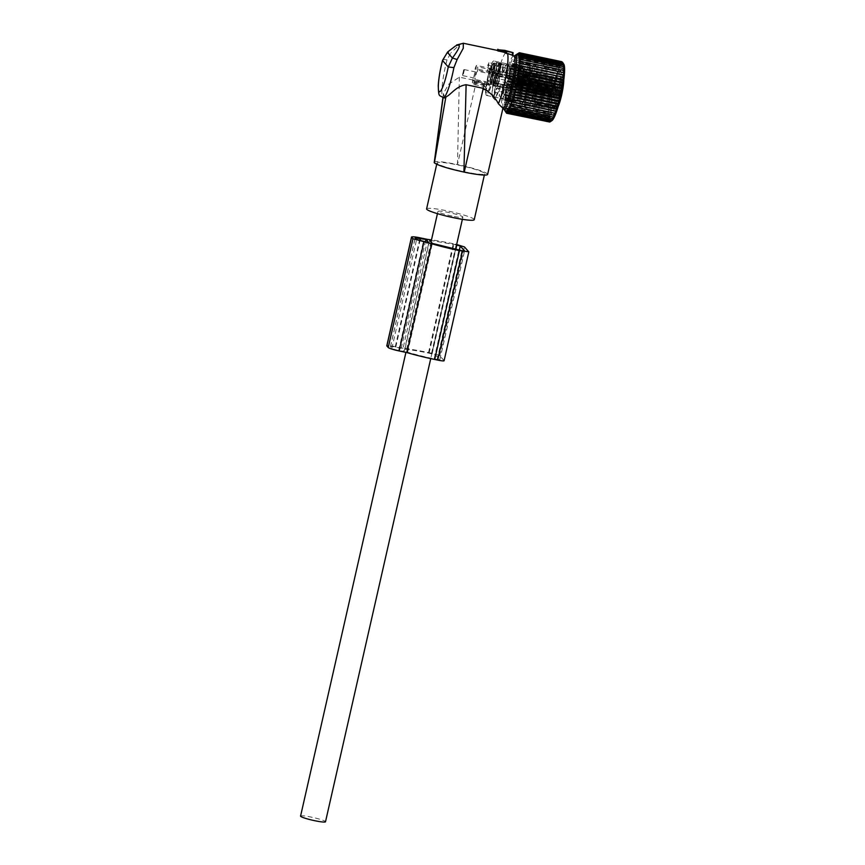 <?xml version="1.0" encoding="UTF-8"?>
<svg xmlns="http://www.w3.org/2000/svg" width="865" height="865" viewBox="0 0 865 865"><rect width="100%" height="100%" fill="white"/><g stroke="black" fill="none" stroke-linecap="round" stroke-linejoin="round"><path stroke-width="0.65" stroke-dasharray="4.33 3.24" d="M512.275 55.425L506.436 52.333A28.696 4.293 -78.1 0 0 504.598 54.117A28.696 4.293 -78.1 0 0 493.688 98.48L502.424 107.79A26.599 3.979 -78.1 0 0 502.987 108.049M513.907 56.03A26.599 3.979 -78.1 0 0 511.864 57.62A26.599 3.979 -78.1 0 0 503.668 84.835A26.599 3.979 -78.1 0 0 502.424 107.79L502.684 108.071M444.794 97.994L443.475 93.485L448.557 84.316L459.369 77.158L476.518 80.759C481.351 82.921 485.2 86.305 488.065 90.901L493.688 98.48M442.556 60.312A4.985 1.557 14.7 0 1 447.01 59.89L451.011 52.657L447.367 52.365M463.305 43.25L459.78 44.71L451.011 52.657M476.518 80.759L457.477 164.555A27.442 2.973 -167.2 0 1 470.625 167.691A27.442 2.973 -167.2 0 1 487.611 174.416M457.477 164.555L459.369 77.158M443.464 94.869L443.085 97.637M434.219 162.674C433.798 160.749 441.453 161.355 457.174 164.491M452.157 168.913A24.425 2.649 -167.2 0 1 437.03 162.923A24.425 2.649 -167.2 0 1 469.544 167.756A24.425 2.649 -167.2 0 1 484.67 173.746A24.425 2.649 -167.2 0 1 452.157 168.913M426.596 208.876A24.425 2.649 -167.2 0 1 459.11 213.709A24.425 2.649 -167.2 0 1 474.225 219.699M512.329 52.333L511.907 55.014L511.172 54.636L512.945 55.533M506.436 52.333L497.332 50.451M504.057 51.835L504.998 50.7M451.984 216.055A12.791 1.384 -167.2 0 1 437.939 211.449A12.791 1.384 -167.2 0 1 448.838 212.52A12.791 1.384 -167.2 0 1 462.883 217.115A12.791 1.384 -167.2 0 1 451.984 216.055M300.577 816.084A12.791 1.384 -167.2 0 1 311.465 817.155A12.791 1.384 -167.2 0 1 325.51 821.75M513.107 82.283L514.664 83.613L516.383 82.964L513.107 82.283L513.205 79.483L498.824 76.466A4.682 0.703 101.9 0 1 498.856 76.477A4.682 0.703 101.9 0 1 499.04 77.374A4.682 0.703 -78.1 0 1 498.251 82.434A4.682 0.703 -78.1 0 1 496.943 85.624L493.374 86.143A5.925 0.887 101.9 0 1 493.05 84.997A5.925 0.887 -78.1 0 1 494.12 78.283A5.925 0.887 -78.1 0 1 495.807 74.563A5.925 0.887 -78.1 0 1 496.034 75.698A5.925 0.887 101.9 0 1 495.039 82.11A5.925 0.887 101.9 0 1 493.374 86.143M514.837 80.099C512.577 79.256 512.74 79.45 515.335 80.65C512.74 79.45 512.577 79.256 514.837 80.099C517.648 80.326 517.811 80.51 515.335 80.65C517.811 80.51 517.648 80.326 514.837 80.099M516.297 88.825A4.682 0.703 101.9 0 1 517.108 83.645A4.682 0.703 101.9 0 1 518.438 80.575A4.682 0.703 101.9 0 1 518.654 81.483A4.682 0.703 101.9 0 1 517.843 86.673A4.682 0.703 101.9 0 1 516.513 89.733A4.682 0.703 101.9 0 1 516.297 88.825M496.943 85.624A4.682 0.703 -78.1 0 1 496.899 85.624A4.682 0.703 -78.1 0 1 496.683 84.716A4.682 0.703 101.9 0 1 497.494 79.526A4.682 0.703 101.9 0 1 498.824 76.466M518.438 80.575L517.011 80.283L516.383 82.964M515.983 86.803L517.054 82.683L515.983 86.803M493.364 84.013A4.682 0.703 101.9 0 1 494.175 78.834A4.682 0.703 101.9 0 1 495.504 75.763A4.682 0.703 101.9 0 1 495.721 76.671A4.682 0.703 101.9 0 1 494.899 81.851A4.682 0.703 101.9 0 1 493.58 84.921A4.682 0.703 101.9 0 1 493.364 84.013M492.704 76.044A4.682 0.703 101.9 0 1 491.882 81.224A4.682 0.703 101.9 0 1 490.563 84.283A4.682 0.703 101.9 0 1 490.347 83.386A4.682 0.703 101.9 0 1 491.158 78.196A4.682 0.703 101.9 0 1 492.488 75.136A4.682 0.703 101.9 0 1 492.704 76.044M492.52 76.607A3.957 0.595 101.9 0 1 491.871 80.834A3.957 0.595 101.9 0 1 490.758 83.581A3.957 0.595 101.9 0 1 490.52 82.813A3.957 0.595 101.9 0 1 491.255 78.272A3.957 0.595 101.9 0 1 492.38 75.861A3.957 0.595 101.9 0 1 492.52 76.607M520.514 89.041L521.682 82.532L520.514 89.041M521.238 89.192L522.406 82.683L521.238 89.192M520.525 89.711A4.682 0.703 101.9 0 1 521.336 84.532A4.682 0.703 101.9 0 1 522.665 81.472A4.682 0.703 101.9 0 1 522.882 82.37A4.682 0.703 101.9 0 1 522.06 87.56A4.682 0.703 101.9 0 1 520.741 90.62A4.682 0.703 101.9 0 1 520.525 89.711M517.497 89.084A4.682 0.703 101.9 0 1 518.319 83.905A4.682 0.703 101.9 0 1 519.638 80.834A4.682 0.703 101.9 0 1 519.865 81.742A4.682 0.703 101.9 0 1 519.043 86.922A4.682 0.703 101.9 0 1 517.724 89.992A4.682 0.703 101.9 0 1 517.497 89.084M517.346 89.571A5.298 0.789 101.9 0 1 518.265 83.7A5.298 0.789 101.9 0 1 519.768 80.218A5.298 0.789 101.9 0 1 520.016 81.256A5.298 0.789 101.9 0 1 519.097 87.127A5.298 0.789 101.9 0 1 517.594 90.598A5.298 0.789 101.9 0 1 517.346 89.571M518.816 80.996A5.298 0.789 101.9 0 1 517.886 86.868A5.298 0.789 101.9 0 1 516.383 90.349A5.298 0.789 101.9 0 1 516.135 89.322A5.298 0.789 101.9 0 1 517.065 83.44A5.298 0.789 101.9 0 1 518.567 79.969A5.298 0.789 101.9 0 1 518.816 80.996M521.422 84.219L551.308 91.701A4.682 0.714 104.1 0 1 552.681 88.987A4.682 0.714 104.1 0 1 552.421 92.944L522.363 85.278C522.73 82.207 522.471 81.916 521.584 84.392L522.665 81.472L522.525 85.462M551.308 91.701L551.351 91.755A4.336 0.67 104.1 0 1 552.562 89.311A4.336 0.67 104.1 0 1 552.378 92.901L552.421 92.944M551.351 91.755L521.638 84.413L522.547 82.726L522.428 85.289L552.378 92.901M521.638 84.413L522.406 82.694L549.145 89.387L549.026 91.96M551.286 91.798L520.871 86.63L551.286 91.798A4.682 0.681 -80.4 0 0 551.286 95.82A4.682 0.681 -80.4 0 0 552.4 93.042L521.822 87.7L521 89.398L520.276 89.246M551.329 91.852A4.336 0.627 -80.4 0 0 551.319 95.474A4.336 0.627 -80.4 0 0 552.357 92.998L552.4 93.042M548.161 91.42L548.205 94.025L548.94 92.306L552.357 92.998M548.94 92.306L521.822 87.7C520.925 90.165 520.665 89.874 521.033 86.814M520.871 86.63L520.741 90.62L521.984 87.873M514.178 70.195L515.724 71.525L517.443 70.887L514.178 70.195L514.275 67.394L499.884 64.378A4.682 0.703 101.9 0 1 499.916 64.388A4.682 0.703 101.9 0 1 500.1 65.286A4.682 0.703 -78.1 0 1 499.321 70.346A4.682 0.703 -78.1 0 1 498.002 73.536L494.434 74.055A5.925 0.887 101.9 0 1 494.11 72.909A5.925 0.887 -78.1 0 1 495.18 66.194A5.925 0.887 -78.1 0 1 496.867 62.475A5.925 0.887 -78.1 0 1 497.094 63.61A5.925 0.887 101.9 0 1 496.099 70.022A5.925 0.887 101.9 0 1 494.434 74.055M515.897 68.011C513.637 67.178 513.81 67.362 516.394 68.573C513.81 67.362 513.637 67.178 515.897 68.011C518.708 68.238 518.87 68.422 516.394 68.573C518.87 68.422 518.708 68.238 515.897 68.011M517.357 76.747A4.682 0.703 101.9 0 1 518.167 71.557A4.682 0.703 101.9 0 1 519.497 68.497A4.682 0.703 101.9 0 1 519.714 69.405A4.682 0.703 101.9 0 1 518.903 74.585A4.682 0.703 101.9 0 1 517.573 77.645A4.682 0.703 101.9 0 1 517.357 76.747M498.002 73.536A4.682 0.703 -78.1 0 1 497.959 73.536A4.682 0.703 -78.1 0 1 497.743 72.628A4.682 0.703 101.9 0 1 498.554 67.438A4.682 0.703 101.9 0 1 499.884 64.378M519.497 68.497L518.081 68.194L517.443 70.887M517.043 74.714L518.113 70.595L517.043 74.714M494.423 71.925A4.682 0.703 101.9 0 1 495.234 66.746A4.682 0.703 101.9 0 1 496.564 63.675A4.682 0.703 101.9 0 1 496.78 64.583A4.682 0.703 101.9 0 1 495.969 69.773A4.682 0.703 101.9 0 1 494.639 72.833A4.682 0.703 101.9 0 1 494.423 71.925M493.764 63.956A4.682 0.703 101.9 0 1 492.953 69.135A4.682 0.703 101.9 0 1 491.623 72.206A4.682 0.703 101.9 0 1 491.407 71.298A4.682 0.703 101.9 0 1 492.217 66.108A4.682 0.703 101.9 0 1 493.547 63.048A4.682 0.703 101.9 0 1 493.764 63.956M493.58 64.518A3.957 0.595 101.9 0 1 492.931 68.746A3.957 0.595 101.9 0 1 491.828 71.492A3.957 0.595 101.9 0 1 491.59 70.735A3.957 0.595 101.9 0 1 492.315 66.183A3.957 0.595 101.9 0 1 493.45 63.772A3.957 0.595 101.9 0 1 493.58 64.518M521.573 76.953L522.741 70.454L521.573 76.953M522.298 77.104L523.466 70.606L522.298 77.104M521.584 77.634A4.682 0.703 101.9 0 1 522.395 72.444A4.682 0.703 101.9 0 1 523.725 69.384A4.682 0.703 101.9 0 1 523.941 70.292A4.682 0.703 101.9 0 1 523.13 75.471A4.682 0.703 101.9 0 1 521.8 78.531A4.682 0.703 101.9 0 1 521.584 77.634M518.567 76.996A4.682 0.703 101.9 0 1 519.378 71.817A4.682 0.703 101.9 0 1 520.708 68.746A4.682 0.703 101.9 0 1 520.925 69.654A4.682 0.703 101.9 0 1 520.114 74.833A4.682 0.703 101.9 0 1 518.784 77.904A4.682 0.703 101.9 0 1 518.567 76.996M518.405 77.482A5.298 0.789 101.9 0 1 519.335 71.611A5.298 0.789 101.9 0 1 520.838 68.14A5.298 0.789 101.9 0 1 521.076 69.168A5.298 0.789 101.9 0 1 520.157 75.039A5.298 0.789 101.9 0 1 518.654 78.51A5.298 0.789 101.9 0 1 518.405 77.482M519.876 68.908A5.298 0.789 101.9 0 1 518.946 74.79A5.298 0.789 101.9 0 1 517.443 78.261A5.298 0.789 101.9 0 1 517.205 77.234A5.298 0.789 101.9 0 1 518.124 71.362A5.298 0.789 101.9 0 1 519.627 67.881A5.298 0.789 101.9 0 1 519.876 68.908M522.482 72.13L552.378 79.612A4.682 0.714 104.1 0 1 553.741 76.899A4.682 0.714 104.1 0 1 553.481 80.856L523.433 73.19C523.801 70.13 523.53 69.827 522.644 72.303L523.725 69.384L523.595 73.374M552.378 79.612L552.421 79.667A4.336 0.67 104.1 0 1 553.622 77.223A4.336 0.67 104.1 0 1 553.438 80.813L553.481 80.856M552.421 79.667L522.709 72.325L523.606 70.638L523.487 73.201L553.438 80.813M522.709 72.325L523.466 70.606L522.741 70.454M552.357 79.71L521.93 74.541L552.357 79.71A4.682 0.681 -80.4 0 0 552.346 83.732A4.682 0.681 -80.4 0 0 553.459 80.964L522.882 75.612L522.06 77.309L521.336 77.169M552.4 79.764A4.336 0.627 -80.4 0 0 552.378 83.386A4.336 0.627 -80.4 0 0 553.416 80.91L553.459 80.964M549.221 79.331L549.264 81.937L550.01 80.218L553.416 80.91M550.01 80.218L522.882 75.612C521.984 78.088 521.725 77.785 522.092 74.725M521.93 74.541L521.8 78.542L523.044 75.785M510.426 79.277L511.983 80.596L513.691 79.958L510.426 79.277L510.523 76.477L496.132 73.449A4.682 0.703 101.9 0 1 496.175 73.471A4.682 0.703 101.9 0 1 496.359 74.358A4.682 0.703 -78.1 0 1 495.569 79.418A4.682 0.703 -78.1 0 1 494.25 82.608A4.682 0.703 -78.1 0 0 494.25 82.608L490.693 83.137A5.925 0.887 101.9 0 1 490.358 81.98A5.925 0.887 -78.1 0 1 491.439 75.266A5.925 0.887 -78.1 0 1 493.115 71.557A5.925 0.887 -78.1 0 1 493.353 72.682A5.925 0.887 101.9 0 1 492.358 79.093A5.925 0.887 101.9 0 1 490.693 83.137M512.156 77.082C509.896 76.25 510.058 76.434 512.653 77.645C510.058 76.434 509.896 76.25 512.156 77.082C514.967 77.309 515.129 77.493 512.653 77.645C515.129 77.493 514.967 77.309 512.156 77.082M513.615 85.819A4.682 0.703 101.9 0 1 514.426 80.64A4.682 0.703 101.9 0 1 515.756 77.569A4.682 0.703 101.9 0 1 515.972 78.477A4.682 0.703 101.9 0 1 515.151 83.656A4.682 0.703 101.9 0 1 513.832 86.727A4.682 0.703 101.9 0 1 513.615 85.819M513.832 86.727L494.218 82.608A4.682 0.703 -78.1 0 1 493.991 81.699A4.682 0.703 101.9 0 1 494.812 76.52A4.682 0.703 101.9 0 1 496.132 73.449M515.756 77.569L514.329 77.266L513.691 79.958M513.291 83.797L514.361 79.667L513.291 83.797M490.671 81.007A4.682 0.703 101.9 0 1 491.493 75.817A4.682 0.703 101.9 0 1 492.812 72.757A4.682 0.703 101.9 0 1 493.039 73.666A4.682 0.703 101.9 0 1 492.217 78.845A4.682 0.703 101.9 0 1 490.898 81.916A4.682 0.703 101.9 0 1 490.671 81.007M490.022 73.028A4.682 0.703 101.9 0 1 489.201 78.207A4.682 0.703 101.9 0 1 487.882 81.278A4.682 0.703 101.9 0 1 487.655 80.369A4.682 0.703 101.9 0 1 488.476 75.19A4.682 0.703 101.9 0 1 489.795 72.119A4.682 0.703 101.9 0 1 490.022 73.028M489.839 73.59A3.957 0.595 101.9 0 1 489.19 77.818A3.957 0.595 101.9 0 1 488.076 80.575A3.957 0.595 101.9 0 1 487.838 79.807A3.957 0.595 101.9 0 1 488.574 75.266A3.957 0.595 101.9 0 1 489.698 72.855A3.957 0.595 101.9 0 1 489.839 73.59M517.832 86.024L519 79.526L517.832 86.024M518.557 86.176L519.724 79.677L518.557 86.176M517.832 86.705A4.682 0.703 101.9 0 1 518.654 81.526A4.682 0.703 101.9 0 1 519.973 78.456A4.682 0.703 101.9 0 1 520.2 79.364A4.682 0.703 101.9 0 1 519.378 84.543A4.682 0.703 101.9 0 1 518.059 87.614A4.682 0.703 101.9 0 1 517.832 86.705M514.816 86.067A4.682 0.703 101.9 0 1 515.637 80.888A4.682 0.703 101.9 0 1 516.956 77.818A4.682 0.703 101.9 0 1 517.183 78.726A4.682 0.703 101.9 0 1 516.362 83.916A4.682 0.703 101.9 0 1 515.043 86.976A4.682 0.703 101.9 0 1 514.816 86.067M514.664 86.565A5.298 0.789 101.9 0 1 515.583 80.683A5.298 0.789 101.9 0 1 517.086 77.212A5.298 0.789 101.9 0 1 517.335 78.239A5.298 0.789 101.9 0 1 516.416 84.11A5.298 0.789 101.9 0 1 514.913 87.592A5.298 0.789 101.9 0 1 514.664 86.565M516.124 77.991A5.298 0.789 101.9 0 1 515.205 83.862A5.298 0.789 101.9 0 1 513.702 87.333A5.298 0.789 101.9 0 1 513.453 86.305A5.298 0.789 101.9 0 1 514.383 80.434A5.298 0.789 101.9 0 1 515.875 76.963A5.298 0.789 101.9 0 1 516.124 77.991M518.74 81.202L548.626 88.695A4.682 0.714 104.1 0 1 549.999 85.981A4.682 0.714 104.1 0 1 549.74 89.938L519.681 82.261C520.049 79.202 519.789 78.91 518.903 81.386L519.984 78.456L519.843 82.445M548.626 88.695L548.669 88.738A4.336 0.67 104.1 0 1 549.88 86.305A4.336 0.67 104.1 0 1 549.697 89.884L549.74 89.938M548.669 88.738L518.957 81.397L519.865 79.71L519.746 82.283L549.697 89.884M518.957 81.397L519.724 79.677L519 79.526M548.605 88.792L518.189 83.624L548.605 88.792A4.682 0.681 -80.4 0 0 548.605 92.804A4.682 0.681 -80.4 0 0 549.718 90.036L519.13 84.683L518.319 86.392L517.584 86.241M548.648 88.835A4.336 0.627 -80.4 0 0 548.626 92.458A4.336 0.627 -80.4 0 0 549.675 89.982L549.718 90.036M545.48 88.414L545.523 91.02L546.258 89.29L549.675 89.982M546.258 89.29L519.13 84.683C518.243 87.16 517.984 86.868 518.351 83.808M518.189 83.624L518.059 87.614L519.292 84.867M493.796 60.961A17.624 2.638 -78.1 0 0 491.893 63.275L488.876 62.637A17.624 2.638 -78.1 0 0 487.86 65.113L490.877 65.74A17.624 2.638 -78.1 0 0 486.076 86.846L483.059 86.208A17.624 2.638 -78.1 0 0 482.767 89.506L485.795 90.144A17.624 2.638 -78.1 0 0 485.849 93.907A17.624 2.638 -78.1 0 0 486.562 95.453A17.624 2.638 -78.1 0 0 488.466 93.139L485.449 92.512A17.624 2.638 -78.1 0 0 486.465 90.036L489.482 90.663A17.624 2.638 -78.1 0 0 494.283 69.568L491.266 68.93A17.624 2.638 -78.1 0 0 491.547 65.643L494.575 66.27A17.624 2.638 -78.1 0 0 494.51 62.496A17.624 2.638 -78.1 0 0 493.796 60.961L518.957 66.551L522.665 67.038L523.195 66.205L523.314 67.762L518.957 66.551L521.249 66.443L521.206 67.319M513.864 103.465A21.517 3.222 -78.1 0 0 514.729 105.346A21.517 3.222 -78.1 0 0 521.368 89.073A21.517 3.222 -78.1 0 0 524.439 65.102A21.517 3.222 -78.1 0 0 523.574 63.231A21.517 3.222 -78.1 0 0 516.935 79.504A21.517 3.222 -78.1 0 0 513.864 103.465M522.665 67.038A17.624 2.638 -78.1 0 0 517.248 80.715A17.624 2.638 -78.1 0 0 514.816 99.994A17.624 2.638 -78.1 0 0 514.989 100.805L515.107 102.362L515.637 101.54A17.624 2.638 -78.1 0 0 521.054 87.862A17.624 2.638 -78.1 0 0 523.487 68.584A17.624 2.638 -78.1 0 0 523.314 67.762M506.501 64.194L508.793 64.68A17.624 2.638 -78.1 0 0 505.279 73.19L502.987 72.714L503.808 72.163L506.501 64.194A17.624 2.638 -78.1 0 0 502.987 72.714M501.538 96.631L499.235 96.145L500.089 91.593L502.381 92.079L501.538 96.631A17.624 2.638 -78.1 0 1 502.533 85.289L500.23 84.802A17.624 2.638 -78.1 0 0 499.235 96.145M493.104 83.31A17.624 2.638 -78.1 0 0 492.109 94.653L493.104 83.31L495.407 83.786A17.624 2.638 -78.1 0 0 494.412 95.128L492.109 94.653M499.365 62.702A17.624 2.638 -78.1 0 0 495.85 71.211L498.218 66.919L499.365 62.702L501.668 63.177A17.624 2.638 -78.1 0 0 498.154 71.698L495.85 71.211M519.897 104.73A21.517 3.222 -78.1 0 0 520.762 106.611A21.517 3.222 -78.1 0 0 527.401 90.338A21.517 3.222 -78.1 0 0 530.483 66.378A21.517 3.222 -78.1 0 0 529.607 64.497A21.517 3.222 -78.1 0 0 522.968 80.769A21.517 3.222 -78.1 0 0 519.897 104.73M514.989 100.805L510.891 100.243L512.826 101.237L512.88 100.362M515.637 101.54L510.891 100.243L512.826 101.237M486.562 95.453L510.685 100.394M507.031 77.255L509.334 77.742A17.624 2.638 -78.1 0 0 510.328 66.4L508.025 65.913L507.031 77.255A17.624 2.638 -78.1 0 0 508.025 65.913M506.587 89.83L503.462 89.895L506.587 89.83A17.624 2.638 -78.1 0 1 503.073 98.35L500.77 97.864A17.624 2.638 -78.1 0 0 504.284 89.344M499.905 75.763A17.624 2.638 -78.1 0 0 500.9 64.421L499.613 73.958L499.905 75.763L502.208 76.239A17.624 2.638 -78.1 0 0 503.203 64.897L500.9 64.421M493.645 96.372A17.624 2.638 -78.1 0 0 497.159 87.852L496.337 88.403L493.645 96.372L495.937 96.848A17.624 2.638 -78.1 0 0 499.462 88.338L497.159 87.852M483.059 86.208L484.789 82.034A10.607 1.589 -78.1 0 0 484.497 85.332L482.767 89.506M486.076 86.846L487.806 82.672L484.789 82.034M490.877 65.74L490.379 71.308A10.607 1.589 -78.1 0 0 490.228 71.773A5.612 0.843 -78.1 0 0 489.99 71.211A5.612 0.843 -78.1 0 0 487.644 78.629A5.612 0.843 -78.1 0 0 487.687 82.197A5.612 0.843 -78.1 0 0 487.882 82.11A10.607 1.589 -78.1 0 0 487.806 82.672M490.379 71.308L487.363 70.671L487.86 65.113M488.876 62.637L488.39 68.194A10.607 1.589 -78.1 0 0 487.363 70.671M491.893 63.275L491.407 68.832L488.39 68.194M494.575 66.27L492.845 70.443A10.607 1.589 -78.1 0 0 492.855 70.054A5.612 0.843 -78.1 0 0 493.742 62.129A5.612 0.843 -78.1 0 0 493.342 62.475A5.612 0.843 -78.1 0 0 491.547 68.584A10.607 1.589 -78.1 0 0 491.407 68.832M488.466 93.139L489.136 85.484A5.612 0.843 -78.1 0 0 488.93 83.289A5.612 0.843 -78.1 0 0 488.163 84.392L485.795 90.144M484.497 85.332L472.42 82.791L473.068 81.224L488.163 84.392M505.279 73.19L506.101 72.638L503.808 72.163M506.101 72.638L507.647 68.897L505.355 68.411M508.793 64.68L507.647 68.897M502.533 85.289L502.381 92.079M500.23 84.802L500.089 91.593M502.825 87.084L500.521 86.597M494.412 95.128L495.256 90.576L492.953 90.101M495.407 83.786L495.256 90.576M495.699 85.592L493.396 85.105M498.154 71.698L498.975 71.146L496.672 70.66M498.975 71.146L500.521 67.394L498.218 66.919M501.668 63.177L500.521 67.394M491.266 68.93L489.536 73.114A10.607 1.589 -78.1 0 0 489.828 69.816L491.547 65.643M494.283 69.568L492.553 73.741L489.536 73.114M489.482 90.663L489.979 85.105A10.607 1.589 -78.1 0 0 490.131 84.64A5.612 0.843 -78.1 0 0 490.368 85.203A5.612 0.843 -78.1 0 0 492.715 77.785A5.612 0.843 -78.1 0 0 492.672 74.217A5.612 0.843 -78.1 0 0 492.477 74.303A10.607 1.589 -78.1 0 0 492.553 73.741M489.979 85.105L486.963 84.467L486.465 90.036M485.449 92.512L485.935 86.943A10.607 1.589 -78.1 0 0 486.963 84.467M485.935 86.943L473.869 84.413L474.052 82.316A5.612 0.843 -78.1 0 0 473.836 80.121A5.612 0.843 -78.1 0 0 473.068 81.224M492.845 70.443L489.828 69.816M510.328 66.4L509.485 70.952L507.182 70.465M509.485 70.952L509.042 75.936L506.739 75.46M509.334 77.742L509.042 75.936M503.073 98.35L505.766 90.382M500.77 97.864L503.462 89.895M504.219 94.134L501.916 93.647M503.203 64.897L502.349 69.449L500.057 68.973M502.349 69.449L501.916 74.444L499.613 73.958M502.208 76.239L501.916 74.444M499.462 88.338L496.337 88.403M495.937 96.848L498.629 88.89M497.083 92.631L494.791 92.155M496.672 76.163A5.612 0.843 -78.1 0 0 496.629 72.595A5.612 0.843 -78.1 0 0 494.283 80.023A5.612 0.843 -78.1 0 0 494.326 83.591A5.612 0.843 -78.1 0 0 496.672 76.163M494.348 79.915A5.298 0.789 -78.1 0 0 494.391 83.278A5.298 0.789 -78.1 0 0 496.607 76.271A5.298 0.789 -78.1 0 0 496.564 72.909A5.298 0.789 -78.1 0 0 494.348 79.915M498.467 74.163A5.612 0.843 -78.1 0 0 500.251 68.119A5.612 0.843 -78.1 0 0 500.381 63.523A5.612 0.843 -78.1 0 0 499.981 63.869A5.612 0.843 -78.1 0 0 498.197 69.914A5.612 0.843 -78.1 0 0 498.067 74.509A5.612 0.843 -78.1 0 0 498.467 74.163M499.938 64.161A5.298 0.789 -78.1 0 0 498.251 69.86A5.298 0.789 -78.1 0 0 498.132 74.206A5.298 0.789 -78.1 0 0 498.51 73.882A5.298 0.789 -78.1 0 0 500.197 68.173A5.298 0.789 -78.1 0 0 500.316 63.826A5.298 0.789 -78.1 0 0 499.938 64.161M475.858 72.26L474.453 78.088L475.858 72.26M464.386 69.849L462.98 75.688L464.386 69.849M535.597 103.638L535.597 103.638A16.684 2.498 -78.1 0 0 536.646 104.816A4.368 0.649 -78.1 0 0 536.895 100.837A4.368 0.649 -78.1 0 0 535.597 103.638L534.462 104.287L536.17 103.811L554.281 107.617A0.941 0.822 -4.1 0 0 555.416 107.001L554.281 107.617A17.624 2.638 -78.1 0 1 557.038 87.938A17.624 2.638 -78.1 0 1 562.304 75.342L529.715 68.497A17.624 2.638 -78.1 0 0 524.277 81.829A17.624 2.638 -78.1 0 0 521.757 101.454A17.624 2.638 -78.1 0 0 522.471 102.989A17.624 2.638 -78.1 0 0 527.909 89.657A17.624 2.638 -78.1 0 0 530.429 70.033A17.624 2.638 -78.1 0 0 529.715 68.497L529.726 69.33C530.018 74.898 528.915 82.564 526.417 92.317C523.725 102.113 521.887 103.605 522.211 103.011L535.143 105.649A17.624 2.638 -78.1 0 0 535.576 105.541L537.749 105.584L537.738 104.773L536.646 104.816A0.941 0.919 -123.3 0 1 535.576 105.541M496.964 83.029A5.612 0.843 -78.1 0 0 497.007 86.597A5.612 0.843 -78.1 0 0 499.365 79.18A5.612 0.843 -78.1 0 0 499.31 75.612A5.612 0.843 -78.1 0 0 496.964 83.029M499.289 79.277A5.298 0.789 -78.1 0 0 499.246 75.915A5.298 0.789 -78.1 0 0 497.029 82.921A5.298 0.789 -78.1 0 0 497.072 86.295A5.298 0.789 -78.1 0 0 499.289 79.277M514.87 84.219A5.298 0.789 -78.1 0 0 514.913 87.592A5.298 0.789 -78.1 0 0 517.129 80.575A5.298 0.789 -78.1 0 0 517.086 77.212A5.298 0.789 -78.1 0 0 514.87 84.219M520.46 68.465A5.298 0.789 -78.1 0 0 518.773 74.174A5.298 0.789 -78.1 0 0 518.654 78.51A5.298 0.789 -78.1 0 0 519.032 78.185A5.298 0.789 -78.1 0 0 520.719 72.476A5.298 0.789 -78.1 0 0 520.838 68.14A5.298 0.789 -78.1 0 0 520.46 68.465M463.629 70.281L462.461 74.909L463.629 70.281M558.26 106.265A16.684 2.498 -78.1 0 1 556.909 108.676A0.941 0.897 -139 0 1 555.86 109.379A17.624 2.638 -78.1 0 0 561.017 94.274A17.624 2.638 -78.1 0 0 563.018 76.877A17.624 2.638 -78.1 0 0 562.304 75.342L563.71 77.58L563.829 79.645M534.484 104.124L536.17 103.811M519.811 83.591A5.298 0.789 -78.1 0 0 519.768 80.218A5.298 0.789 -78.1 0 0 517.551 87.235A5.298 0.789 -78.1 0 0 517.594 90.598A5.298 0.789 -78.1 0 0 519.811 83.591M514.999 84.013A4.682 0.703 -78.1 0 0 515.043 86.976A4.682 0.703 -78.1 0 0 517 80.791A4.682 0.703 -78.1 0 0 516.956 77.818A4.682 0.703 -78.1 0 0 514.999 84.013M520.373 69.038A4.682 0.703 -78.1 0 0 518.881 74.076A4.682 0.703 -78.1 0 0 518.784 77.904A4.682 0.703 -78.1 0 0 519.119 77.612A4.682 0.703 -78.1 0 0 520.6 72.574A4.682 0.703 -78.1 0 0 520.708 68.746A4.682 0.703 -78.1 0 0 520.373 69.038M559.86 95.993L561.828 89.43L562.001 92.566A4.985 0.746 -78.1 0 1 560.866 97.421A4.985 0.746 -78.1 0 1 559.806 99.086A4.985 0.746 -78.1 0 1 559.86 95.993M561.32 86.77L559.709 85.181L560.942 78.726L562.899 77.342A4.985 0.746 -78.1 0 0 562.661 77.623C561.331 79.548 559.904 89.268 561.32 86.77A4.985 0.746 -78.1 0 0 562.974 81.029A4.985 0.746 -78.1 0 0 562.899 77.342M559.309 89.549L557.125 96.069L557.179 92.987A4.985 0.746 -78.1 0 1 559.147 86.413A4.985 0.746 -78.1 0 1 559.309 89.549M519.681 83.808A4.682 0.703 -78.1 0 0 519.638 80.834A4.682 0.703 -78.1 0 0 517.681 87.019A4.682 0.703 -78.1 0 0 517.724 89.992A4.682 0.703 -78.1 0 0 519.681 83.808M551.21 91.614A4.682 0.703 -78.1 0 0 551.254 94.577A4.682 0.703 -78.1 0 0 553.211 88.392A4.682 0.703 -78.1 0 0 553.168 85.419A4.682 0.703 -78.1 0 0 551.21 91.614M556.584 76.639A4.682 0.703 -78.1 0 0 555.103 81.678A4.682 0.703 -78.1 0 0 554.995 85.505A4.682 0.703 -78.1 0 0 555.33 85.213A4.682 0.703 -78.1 0 0 556.811 80.175A4.682 0.703 -78.1 0 0 556.919 76.347A4.682 0.703 -78.1 0 0 556.584 76.639M560.131 90.609L558.714 97.323L560.131 90.609L555.6 89.657L554.195 96.372L555.6 89.657M559.709 85.181L561.104 78.542M555.968 94.253L557.438 87.592L556.011 92.133L555.968 94.253L557.125 96.069M555.892 91.409A4.682 0.703 -78.1 0 0 555.86 88.435A4.682 0.703 -78.1 0 0 553.892 94.62A4.682 0.703 -78.1 0 0 553.935 97.594A4.682 0.703 -78.1 0 0 555.892 91.409M551.481 91.182L551.502 93.355L552.94 88.825L552.919 86.641L551.481 91.182M556.422 77.785L555.254 84.283L556.422 77.785M490.131 84.64L475.047 81.472A10.607 1.589 -78.1 0 1 474.885 81.937A10.607 1.589 -78.1 0 1 473.869 84.413M492.477 74.303L477.394 71.135A5.612 0.843 -78.1 0 0 476.82 72.152A5.612 0.843 -78.1 0 0 475.231 78.477A5.612 0.843 -78.1 0 0 475.069 79.84A5.612 0.843 -78.1 0 0 475.047 81.472M477.394 71.135A10.607 1.589 -78.1 0 0 477.469 70.573A10.607 1.589 -78.1 0 0 477.761 67.275A10.607 1.589 -78.1 0 0 477.761 66.886L492.855 70.054M491.547 68.584L476.453 65.416A5.612 0.843 -78.1 0 0 476.128 67.762A5.612 0.843 -78.1 0 0 476.345 69.946A5.612 0.843 -78.1 0 0 476.745 69.6A5.612 0.843 -78.1 0 0 477.112 68.854A5.612 0.843 -78.1 0 0 477.761 66.886M476.453 65.416A10.607 1.589 -78.1 0 0 476.312 65.664A10.607 1.589 -78.1 0 0 475.296 68.14A10.607 1.589 -78.1 0 0 475.144 68.605A5.612 0.843 -78.1 0 1 475.112 70.227A5.612 0.843 -78.1 0 1 474.95 71.6A5.612 0.843 -78.1 0 1 473.36 77.926A5.612 0.843 -78.1 0 1 472.787 78.942A10.607 1.589 -78.1 0 0 472.712 79.504A10.607 1.589 -78.1 0 0 472.42 82.791M490.228 71.773L475.144 68.605M487.882 82.11L472.787 78.942M504.36 102.157L549.729 111.682L547.772 113.466L505.42 104.568L504.36 102.157L549.729 111.682M504.263 104.135L549.632 113.661L547.718 115.445L505.355 106.557L504.263 104.135L505.42 104.568M549.632 113.661L547.772 113.466M517.151 54.041L515.648 55.684L517.043 55.111L515.021 56.776L516.362 56.398L514.361 58.128L515.648 57.944L513.669 59.707L514.913 59.728L512.956 61.512L514.156 61.739L512.242 63.523L513.388 63.956L511.518 65.718L512.631 66.346L510.782 68.065L511.864 68.908L510.069 70.562L511.118 71.6L509.366 73.179L510.393 74.412L508.685 75.882L509.69 77.299L508.036 78.661L509.02 80.24L507.42 81.472L508.393 83.202L506.847 84.294L507.809 86.176L506.317 87.106L507.279 89.117L505.83 89.863L506.804 91.993L505.409 92.566L506.393 94.782L505.052 95.161L506.036 97.464L504.749 97.648L505.766 100.005L504.522 99.983L549.891 109.509L547.913 111.271M549.891 109.509L505.766 100.005M504.749 97.648L550.118 107.174L548.118 108.893M550.118 107.174L506.036 97.464M505.052 95.161L550.421 104.687L548.399 106.352M550.421 104.687L548.745 103.67L506.393 94.782M505.409 92.566L550.789 102.081L548.745 103.67M550.789 102.081L549.167 100.881L506.804 91.993M505.83 89.863L551.21 99.389L549.167 100.881M551.21 99.389L549.643 98.005L507.279 89.117M506.317 87.106L551.686 96.621L549.643 98.005M551.686 96.621L550.172 95.064L507.809 86.176M506.847 84.294L552.216 93.82L550.172 95.064M552.216 93.82L550.756 92.101L508.393 83.202M507.42 81.472L552.789 90.998L550.756 92.101M552.789 90.998L551.383 89.127L509.02 80.24M508.036 78.661L553.405 88.187L551.383 89.127M553.405 88.187L552.054 86.186L509.69 77.299M508.685 75.882L554.054 85.408L552.054 86.186M554.054 85.408L552.757 83.3L510.393 74.412M509.366 73.179L554.735 82.705L552.757 83.3M554.735 82.705L553.481 80.499L511.118 71.6M510.069 70.562L555.438 80.088L553.481 80.499M555.438 80.088L554.227 77.796L511.864 68.908M510.782 68.065L556.163 77.591L554.227 77.796M556.163 77.591L554.984 75.244L512.631 66.346M511.518 65.718L554.984 75.244M556.887 75.233L555.752 72.844L513.388 63.956M512.242 63.523L555.752 72.844M557.611 73.038L556.519 70.627L514.156 61.739M512.956 61.512L556.519 70.627M558.336 71.038L557.276 68.616L514.913 59.728M513.669 59.707L557.276 68.616M559.039 69.232L558.012 66.832L515.648 57.944M514.361 58.128L558.012 66.832M559.731 67.654L558.725 65.297L516.362 56.398M515.021 56.776L560.39 66.302L558.725 65.297M560.39 66.302L559.406 64.01L517.043 55.111M515.648 55.684L561.017 65.21L559.406 64.01M561.017 65.21L560.044 62.983L517.681 54.095M516.243 54.852L561.612 64.378L560.044 62.983M561.612 64.378L560.65 62.248L518.286 53.36M516.794 54.279L562.163 63.805L560.65 62.248M562.163 63.805L561.201 61.793L519 52.938M563.807 64.226A29.14 4.357 -78.1 0 0 562.401 64.042A29.14 4.357 -78.1 0 0 552.13 95.712A29.14 4.357 -78.1 0 0 551.859 120.678L506.501 111.142M506.003 111.434L551.373 120.959L549.826 122.041M551.373 120.959L549.329 122.203L550.929 120.97L548.897 122.073L506.933 113.272M505.182 111.185L550.551 120.711L548.897 122.073M550.551 120.711L548.518 121.662L506.263 112.785M504.284 107.476L549.664 116.991L547.729 117.197L549.61 115.445L504.241 105.919L505.463 109.823L504.403 108.785L505.625 111.077L504.598 109.855L505.852 112.061L504.857 110.655L550.226 120.181L548.518 121.662M550.226 120.181L548.215 120.949L505.852 112.061M504.598 109.855L549.967 119.37L548.215 120.949M549.967 119.37L547.978 119.965L505.625 111.077M504.403 108.785L549.783 118.31L547.978 119.965M549.783 118.31L547.815 118.71L505.463 109.823M549.664 116.991L547.815 118.71M549.61 115.445L547.718 115.445M504.241 105.919L505.355 106.557M504.857 110.655L506.166 112.764M503.257 107.984A27.388 4.098 101.9 0 1 505.711 81.461A27.388 4.098 101.9 0 1 514.124 56.193M504.522 99.983L505.549 102.384M517.292 53.987L562.661 63.513L561.201 61.793M562.661 63.513L561.699 61.631L563.493 63.761L562.51 62.183M561.385 69.622A23.387 3.492 101.9 0 1 561.482 69.546A23.387 3.492 101.9 0 1 561.407 89.257A23.387 3.492 101.9 0 1 553.113 114.948A23.387 3.492 101.9 0 1 551.978 114.796A23.387 3.492 101.9 0 1 553.773 91.831A23.387 3.492 101.9 0 1 561.385 69.622M505.56 111.444L550.929 120.97M547.729 117.197L505.365 108.309M513.518 71.438L509.939 70.692L513.172 71.081A18.219 2.725 -78.1 0 1 513.55 70.022L514.513 69.395L510.653 68.584L510.858 67.74A19.171 2.865 101.9 0 1 511.215 66.875L511.485 66.897A18.219 2.725 101.9 0 1 511.821 66.216L512.264 64.799A19.171 2.865 101.9 0 1 512.567 64.334L512.707 64.875A18.219 2.725 101.9 0 1 512.988 64.626L513.41 63.567A19.171 2.865 101.9 0 1 513.637 63.545L513.637 64.561A18.219 2.725 101.9 0 1 513.821 64.767L514.199 64.172A19.171 2.865 101.9 0 1 514.318 64.594L514.188 65.978A18.219 2.725 101.9 0 1 514.264 66.627L514.545 66.551A19.171 2.865 101.9 0 1 514.556 67.373L514.307 68.995A18.219 2.725 101.9 0 1 514.264 70.011L514.318 70.249M508.588 96.869L513.183 97.842L512.08 95.885A18.219 2.725 -78.1 0 0 512.458 94.836L509.431 94.025M509.366 94.188A18.219 2.725 101.9 0 1 508.988 95.237L508.728 96.383M508.544 96.977A19.171 2.865 101.9 0 1 508.231 97.734L507.971 97.713A18.219 2.725 101.9 0 1 507.625 98.405L507.193 99.821A19.171 2.865 101.9 0 1 506.879 100.286L506.739 99.745A18.219 2.725 101.9 0 1 506.468 99.994L506.036 101.054A19.171 2.865 101.9 0 1 505.809 101.075L505.809 100.059A18.219 2.725 101.9 0 1 505.625 99.853L505.257 100.448A19.171 2.865 101.9 0 1 505.128 100.026L505.257 98.632A18.219 2.725 101.9 0 1 505.182 97.994L504.901 98.069A19.171 2.865 101.9 0 1 504.89 97.237L505.138 95.615A18.219 2.725 101.9 0 1 505.192 94.599L505.019 94.144A19.171 2.865 101.9 0 1 505.128 92.998L505.474 91.29A18.219 2.725 101.9 0 1 505.636 90.003L505.603 89.063A19.171 2.865 101.9 0 1 505.809 87.7L506.23 86.089A18.219 2.725 101.9 0 1 506.479 84.651L506.587 83.321A19.171 2.865 101.9 0 1 506.879 81.883L507.322 80.521A18.219 2.725 101.9 0 1 507.647 79.072L507.885 77.482A19.171 2.865 101.9 0 1 508.231 76.109L508.652 75.125A18.219 2.725 101.9 0 1 509.02 73.806L509.355 72.109A19.171 2.865 101.9 0 1 509.723 70.93L509.939 70.692M510.08 70.433A18.219 2.725 101.9 0 1 510.458 69.373L510.653 68.584M517.735 53.976L563.104 63.491M518.113 54.236L563.493 63.761M518.438 54.765L563.807 64.291M518.697 55.565L564.067 65.091M518.892 56.636L564.261 66.162M519.011 57.955L564.38 67.47M519.054 59.501L564.423 69.027M519.032 61.285L564.402 70.811M510.339 103.908L555.708 113.434M509.626 105.714L554.995 115.24M508.934 107.292L554.303 116.818M508.274 108.644L553.643 118.159M507.647 109.736L553.016 119.262M507.052 110.569L552.421 120.094M559.601 70.811A21.83 3.265 101.9 0 1 559.687 70.746A21.83 3.265 101.9 0 1 560.228 70.606A21.83 3.265 101.9 0 1 559.309 90.76A21.83 3.265 101.9 0 1 551.881 113.12A21.83 3.265 101.9 0 1 551.254 113.326A21.83 3.265 101.9 0 1 550.821 112.98A21.83 3.265 101.9 0 1 552.486 91.549A21.83 3.265 101.9 0 1 559.601 70.811M510.858 67.74L515.389 68.919A19.117 2.855 101.9 0 0 514.394 71.709L509.723 70.93M509.355 72.109L513.951 73.082A19.171 2.865 101.9 0 1 514.329 71.903M513.951 73.082L513.042 73.795L509.182 72.984M507.885 77.482L512.48 78.445A19.171 2.865 101.9 0 1 512.826 77.072L511.745 75.774A18.219 2.725 -78.1 0 1 512.112 74.455L513.042 73.795M512.48 78.445L511.626 79.115L507.755 78.304M506.587 83.321L511.193 84.283A19.171 2.865 101.9 0 1 511.485 82.845L510.415 81.169A18.219 2.725 -78.1 0 1 510.739 79.721L511.626 79.115M511.193 84.283L510.393 84.824L506.533 84.013M505.603 89.063L510.209 90.025A19.171 2.865 101.9 0 1 510.415 88.663L509.323 86.738A18.219 2.725 -78.1 0 1 509.572 85.3L510.393 84.824M510.209 90.025L505.614 89.56L510.177 90.274A19.117 2.855 101.9 0 0 509.755 93.701L505.128 92.998M505.636 90.003L508.728 90.652A18.219 2.725 -78.1 0 0 508.566 91.939L509.171 92.933L505.301 92.123M509.755 93.701L509.171 92.933M505.019 94.144L509.626 95.107A19.171 2.865 101.9 0 1 509.723 93.961M509.626 95.107L505.106 94.393M504.901 98.069L509.507 99.032A19.171 2.865 101.9 0 1 509.485 98.199L509.496 97.994A19.117 2.855 101.9 0 1 509.615 95.291L508.966 95.204M505.192 94.599L508.274 95.247A18.219 2.725 -78.1 0 0 508.231 96.264L508.88 97.215L505.019 96.404M509.496 97.994L508.88 97.215M509.507 99.032L505.041 98.048M506.036 101.054L510.642 102.016A19.171 2.865 101.9 0 1 510.404 102.038L510.382 101.983A19.117 2.855 101.9 0 1 510.166 101.865A19.117 2.855 101.9 0 1 509.896 101.432L505.279 100.47L509.874 101.432A19.171 2.865 101.9 0 1 509.723 100.989L509.712 100.848A19.117 2.855 101.9 0 1 509.517 99.14L508.901 98.859M505.182 97.994L508.274 98.642A18.219 2.725 -78.1 0 0 508.35 99.28L509.053 100.135L505.192 99.324M509.712 100.848L509.053 100.135M509.896 101.432L505.441 100.156M505.625 99.853L508.717 100.502A18.219 2.725 -78.1 0 0 508.858 100.664A18.219 2.725 -78.1 0 0 508.901 100.708L509.669 101.378L505.809 100.567M510.382 101.983L509.669 101.378M510.642 102.016L506.252 100.513M506.739 99.745L509.831 100.383A18.219 2.725 -78.1 0 1 509.55 100.643L510.123 101.324M506.804 100.016L511.475 101.248L506.879 100.286M507.193 99.821L511.788 100.783A19.171 2.865 101.9 0 1 511.475 101.248M511.788 100.783L511.28 99.908L507.409 99.097M507.971 97.713L511.053 98.361A18.219 2.725 -78.1 0 1 510.718 99.053L511.28 99.908M511.853 100.632A19.117 2.855 101.9 0 0 512.761 98.815L508.231 97.734M513.183 97.842A19.171 2.865 101.9 0 1 512.826 98.707M510.091 92.501L514.686 93.463A19.171 2.865 101.9 0 1 514.318 94.642L509.593 93.971L513.096 94.674M513.259 97.626A19.117 2.855 101.9 0 0 514.253 94.836L513.399 94.772M514.686 93.463L514.134 92.436L510.264 91.625M511.561 87.138L516.167 88.1A19.171 2.865 101.9 0 1 515.81 89.473L513.886 90.144A18.219 2.725 -78.1 0 1 513.518 91.452L514.134 92.436M516.167 88.1L515.551 87.116L511.691 86.305M512.859 81.288L517.454 82.261A19.171 2.865 101.9 0 1 517.162 83.7L515.216 84.738A18.219 2.725 -78.1 0 1 514.891 86.186L515.551 87.116M517.454 82.261L516.773 81.407L512.913 80.596M513.842 75.547L518.438 76.52A19.171 2.865 101.9 0 1 518.232 77.882L516.308 79.169A18.219 2.725 -78.1 0 1 516.048 80.607L516.773 81.407M518.438 76.52L513.832 75.06L518.47 76.271A19.117 2.855 101.9 0 0 518.881 72.844L514.318 71.622M513.81 74.617L516.902 75.266A18.219 2.725 -78.1 0 0 517.065 73.968L518.005 73.309L514.145 72.498M518.881 72.844L518.005 73.309M514.426 70.465L519.022 71.438A19.171 2.865 101.9 0 1 518.924 72.584M519.022 71.438L514.416 70.238M514.545 66.551L519.141 67.513A19.171 2.865 101.9 0 1 519.162 68.346L519.141 68.551A19.117 2.855 101.9 0 1 519.022 71.254L518.211 71.027M514.264 70.011L517.346 70.66A18.219 2.725 -78.1 0 0 517.4 69.643L518.297 69.016L514.426 68.205M519.141 68.551L518.297 69.016M519.141 67.513L514.405 66.573M514.199 64.172L518.795 65.135A19.171 2.865 101.9 0 1 518.924 65.556L518.935 65.697A19.117 2.855 101.9 0 1 519.13 67.405L518.265 67.383M514.264 66.627L517.357 67.275A18.219 2.725 -78.1 0 0 517.281 66.627L518.124 66.108L514.264 65.297M518.935 65.697L518.124 66.108M518.795 65.135L514.005 64.464M513.821 64.767L516.913 65.416A18.219 2.725 -78.1 0 0 516.729 65.21L517.508 64.864L513.648 64.053M517.508 64.864L518.232 64.507L513.637 63.545L518.232 64.507A19.171 2.865 101.9 0 0 518.005 64.529L513.194 64.097M512.707 64.875L515.8 65.524A18.219 2.725 -78.1 0 1 516.07 65.275L517.054 64.907M512.642 64.594L517.216 65.264L512.567 64.334M512.264 64.799L516.859 65.762A19.171 2.865 101.9 0 1 517.162 65.297M516.859 65.762L515.897 66.324L512.037 65.513M511.485 66.897L514.567 67.546A18.219 2.725 -78.1 0 1 514.913 66.865L515.897 66.324M516.794 65.913A19.117 2.855 101.9 0 0 515.886 67.73L511.215 66.875M515.464 68.703A19.171 2.865 101.9 0 1 515.821 67.838M515.389 68.919L514.513 69.395M544.247 67.589A21.83 3.265 101.9 0 1 544.864 67.383A21.83 3.265 101.9 0 1 543.955 87.538A21.83 3.265 101.9 0 1 536.527 109.898A21.83 3.265 101.9 0 1 535.9 110.104A21.83 3.265 101.9 0 1 536.808 89.949A21.83 3.265 101.9 0 1 544.247 67.589M510.469 104.427A21.83 3.265 101.9 0 1 509.842 104.633A21.83 3.265 101.9 0 1 510.75 84.478A21.83 3.265 101.9 0 1 518.178 62.118A21.83 3.265 101.9 0 1 518.805 61.912A21.83 3.265 101.9 0 1 517.897 82.067A21.83 3.265 101.9 0 1 510.469 104.427M518.265 64.561A19.117 2.855 101.9 0 1 518.751 65.113M512.61 64.302L517.216 65.264A19.117 2.855 101.9 0 1 517.951 64.594M512.902 76.823A19.117 2.855 101.9 0 1 513.886 73.341M511.55 82.575A19.117 2.855 101.9 0 1 512.426 78.726M510.469 88.392A19.117 2.855 101.9 0 1 511.15 84.565M506.836 100.318L511.431 101.281A19.117 2.855 101.9 0 1 510.696 101.951M515.745 89.722A19.117 2.855 101.9 0 1 514.761 93.204M517.097 83.97A19.117 2.855 101.9 0 1 516.221 87.819M518.178 78.153A19.117 2.855 101.9 0 1 517.497 81.98M545.069 63.026A26.534 3.968 101.9 0 1 545.837 62.777A26.534 3.968 101.9 0 1 544.734 87.279A26.534 3.968 101.9 0 1 535.695 114.461A26.534 3.968 101.9 0 1 534.938 114.71A26.534 3.968 101.9 0 1 536.041 90.209A26.534 3.968 101.9 0 1 545.069 63.026M527.326 107.963A21.83 3.265 101.9 0 1 526.699 108.179A21.83 3.265 101.9 0 1 527.607 88.014A21.83 3.265 101.9 0 1 535.046 65.654A21.83 3.265 101.9 0 1 535.673 65.448A21.83 3.265 101.9 0 1 534.765 85.613A21.83 3.265 101.9 0 1 527.326 107.963M526.493 112.526A26.534 3.968 101.9 0 1 525.736 112.785A26.534 3.968 101.9 0 1 526.839 88.273A26.534 3.968 101.9 0 1 535.878 61.101A26.534 3.968 101.9 0 1 536.635 60.842A26.534 3.968 101.9 0 1 535.532 85.354A26.534 3.968 101.9 0 1 526.493 112.526M444.091 360.727A7.482 0.811 12.8 0 0 444.037 360.586L439.734 355.764A7.482 0.811 12.8 0 0 431.581 353.212L428.553 352.585A45.218 4.909 12.8 0 0 403.058 348.281L427.786 239.443M403.058 348.281L395.305 346.649A9.98 1.081 12.8 0 0 386.796 345.816M404.917 349.179A40.85 4.433 12.8 0 1 429.094 353.19L435.517 354.877L439.831 359.754L434.154 358.867A40.85 4.433 12.8 0 1 407.642 352.228L404.917 349.179L429.646 240.34M401.198 348.314L395.77 347.168A6.239 0.681 12.8 0 0 390.45 346.649A6.239 0.681 12.8 0 0 390.493 346.757L391.877 348.314A6.239 0.681 12.8 0 0 398.679 350.433L404.106 351.579L401.198 348.314L425.353 242.016M404.106 351.579L428.835 242.741M407.642 352.228L432.359 243.4M456.558 244.925L431.332 240.524M428.553 352.585L453.282 243.746L456.666 244.46M453.282 243.746A45.218 4.909 12.8 0 0 431.484 239.897M563.796 79.883A16.684 2.498 -78.1 0 0 563.688 77.904A16.684 2.498 -78.1 0 0 558.833 85.376A16.684 2.498 -78.1 0 0 555.416 107.001C557.287 101.519 557.784 102.081 556.909 108.676L555.849 108.568L555.817 109.401L537.749 105.584L537.738 104.773A5.298 0.789 -78.1 0 0 537.922 100.07A5.298 0.789 -78.1 0 0 536.473 103.346L554.584 107.152A5.298 0.789 101.9 0 1 556.033 103.876A5.298 0.789 101.9 0 1 555.849 108.568L537.738 104.773M447.01 59.89A28.696 4.293 -78.1 0 0 443.248 97.669M459.78 44.71L456.558 45.002M505.528 50.473L505.268 52.127M498.359 49.305L498.035 50.559M495.634 78.618L494.564 82.737L495.634 78.618M492.845 82.294L494.142 77.45L492.845 82.294M521.476 84.229A4.682 0.714 104.1 0 1 522.849 81.515A4.682 0.714 104.1 0 1 522.59 85.473M549.837 91.441A3.73 0.573 104.1 0 1 550.821 89.506A3.73 0.573 104.1 0 1 550.702 92.414M548.237 91.074L549.145 89.387L552.562 89.311M520.935 86.641A4.682 0.681 -80.4 0 0 520.935 90.663A4.682 0.681 -80.4 0 0 522.038 87.884M549.783 91.658A3.73 0.541 -80.4 0 0 549.794 94.599A3.73 0.541 -80.4 0 0 550.648 92.631M521.098 86.824L521.141 89.43L521.876 87.7M496.694 66.529L495.623 70.649L496.694 66.529M493.904 70.206L495.202 65.372L493.904 70.206M522.547 72.141A4.682 0.714 104.1 0 1 523.909 69.427A4.682 0.714 104.1 0 1 523.649 73.384M550.897 79.353A3.73 0.573 104.1 0 1 551.881 77.418A3.73 0.573 104.1 0 1 551.762 80.326M549.297 78.985L550.205 77.299L550.086 79.872M521.995 74.552A4.682 0.681 -80.4 0 0 521.995 78.574A4.682 0.681 -80.4 0 0 523.098 75.796M550.843 79.58A3.73 0.541 -80.4 0 0 550.854 82.51A3.73 0.541 -80.4 0 0 551.708 80.542M522.157 74.736L522.201 77.342L522.936 75.623M492.953 75.601L491.882 79.731L492.953 75.601M490.163 79.288L491.45 74.444L490.163 79.288M518.795 81.213A4.682 0.714 104.1 0 1 520.168 78.499A4.682 0.714 104.1 0 1 519.908 82.456M547.156 88.425A3.73 0.573 104.1 0 1 548.14 86.489A3.73 0.573 104.1 0 1 548.021 89.398M545.556 88.068L546.464 86.37L546.345 88.944M518.243 83.635A4.682 0.681 -80.4 0 0 518.243 87.646A4.682 0.681 -80.4 0 0 519.357 84.878M547.102 88.652A3.73 0.541 -80.4 0 0 547.113 91.582A3.73 0.541 -80.4 0 0 547.967 89.625M518.405 83.808L518.459 86.413L519.195 84.694M520.546 66.594L521.087 65.762L521.249 66.443M513.529 101.097L512.988 101.919L515.107 102.362M529.748 69.016A18.554 2.779 -78.1 0 0 524.147 78.034A18.554 2.779 -78.1 0 0 520.622 102.092A18.554 2.779 -78.1 0 0 526.223 93.074A18.554 2.779 -78.1 0 0 529.748 69.016M474.052 82.316L489.136 85.484M534.462 104.287A17.624 2.638 -78.1 0 0 535.143 105.649L555.817 109.401A0.941 0.941 0 0 0 556.66 109.163M535.554 103.692L554.324 107.725A0.941 0.941 0 0 0 555.416 107.055L556.649 103.724L537.922 100.07C537.295 99.226 536.516 100.394 535.597 103.573L535.608 103.541M513.55 70.022L510.458 69.373M513.778 71.471L509.907 70.66M512.112 74.455L509.02 73.806M511.745 75.774L508.652 75.125M512.307 76.401L508.447 75.59M512.826 77.072L508.231 76.109M510.739 79.721L507.647 79.072M510.415 81.169L507.322 80.521M510.977 81.98L507.106 81.169M511.485 82.845L506.879 81.883M509.572 85.3L506.479 84.651M509.323 86.738L506.23 86.089M509.885 87.679L506.025 86.868M510.415 88.663L505.809 87.7M508.566 91.939L505.474 91.29M508.231 96.264L505.138 95.615M509.485 98.199L504.89 97.237M508.35 99.28L505.257 98.632M509.723 100.989L505.128 100.026M508.901 100.708L505.809 100.059M510.404 102.038L505.809 101.075L510.404 102.038M509.55 100.643L506.468 99.994M510.718 99.053L507.625 98.405M511.95 98.556L508.09 97.745M512.653 96.848L508.793 96.037M512.08 95.885L508.988 95.237M514.318 94.642L509.723 93.68M513.518 91.452L510.426 90.803M513.886 90.144L510.793 89.495M514.859 89.841L510.999 89.03M515.81 89.473L511.215 88.511M514.891 86.186L511.799 85.538M515.216 84.738L512.123 84.089M516.2 84.251L512.34 83.44M517.162 83.7L512.567 82.726M516.048 80.607L512.967 79.958M516.308 79.169L513.215 78.52M517.281 78.553L513.421 77.742M518.232 77.882L513.637 76.909M517.065 73.968L513.972 73.32M517.4 69.643L514.307 68.995M519.162 68.346L514.556 67.373M517.281 66.627L514.188 65.978M518.924 65.556L514.318 64.594M516.729 65.21L513.637 64.561M513.41 63.567L518.005 64.529M516.07 65.275L512.988 64.626M514.913 66.865L511.821 66.216M515.216 67.686L511.356 66.875M395.77 347.168L419.936 240.762M390.493 346.757L415.222 237.929M391.877 348.314L416.606 239.475M398.679 350.433L423.407 241.605M434.154 358.867L458.882 250.028M437.171 359.494L461.899 250.666M439.809 359.699L464.516 250.969M435.517 354.877L459.315 250.126M432.111 353.817L455.844 249.38M429.094 353.19L453.822 244.352M439.734 355.764L464.462 246.936M431.581 353.212L456.298 244.384M444.037 360.586L468.754 251.758M395.305 346.649L420.033 237.821M443.475 93.485L442.912 97.594M437.03 162.923L436.717 164.285M484.67 173.746L484.368 175.076M504.273 51.846L497.343 50.397M437.939 211.449L437.441 213.655M431.029 241.897L405.923 352.379M462.883 217.115L462.375 219.321M455.563 249.315L430.738 358.618M517.14 82.824L517.627 85.192L516.221 87.16M498.856 76.477L495.807 74.563M490.563 84.283L493.58 84.921M492.488 75.136L495.504 75.763M521.476 82.683L519.433 85.57L520.146 89.03M522.406 82.683L521.682 82.532M555.86 88.435L519.638 80.834L552.681 88.987M553.935 97.594L517.724 89.992L551.286 95.82M516.383 90.349L497.072 86.295M518.567 79.969L499.246 75.915M496.899 85.624L516.513 89.733M490.758 83.581L494.564 82.737L516.091 87.257M512.696 81.764L495.526 78.164L492.38 75.861M521 89.398L548.205 94.025L551.319 95.474M518.2 70.735L518.686 73.103L517.292 75.071M499.916 64.388L496.867 62.475M491.623 72.206L494.639 72.833M493.547 63.048L496.564 63.675M522.547 70.595L520.492 73.482L521.206 76.953M556.919 76.347L520.708 68.746L553.741 76.899M554.995 85.505L518.784 77.904L552.346 83.732M517.443 78.261L498.132 74.206M519.627 67.881L500.316 63.826M497.959 73.536L517.573 77.645M491.828 71.492L495.623 70.649L517.151 75.168M513.756 69.676L496.586 66.075L493.45 63.772M523.466 70.606L550.205 77.299L553.622 77.223M522.06 77.309L549.264 81.937L552.378 83.386M514.448 79.818L514.945 82.175L513.54 84.143M496.175 73.471L493.115 71.557M487.882 81.278L490.898 81.916M489.795 72.119L492.812 72.757M518.795 79.677L516.74 82.553L517.465 86.024M553.168 85.419L516.956 77.818L549.999 85.981M551.254 94.577L515.043 86.976L548.605 92.804M513.702 87.333L494.391 83.278M515.875 76.963L496.564 72.909M488.076 80.575L491.882 79.731L513.41 84.251M510.004 78.758L492.845 75.147L489.698 72.855M519.724 79.677L546.464 86.37L549.88 86.305M518.319 86.392L545.523 91.02L548.626 92.458M518.449 66.183L523.195 66.205M520.762 106.611L514.729 105.346M529.607 64.497L523.574 63.231M488.93 83.289L473.836 80.121M475.728 71.99L464.267 69.578M474.453 78.088L462.98 75.688M463.467 70.076L464.191 69.6M462.461 74.909L462.926 75.633M558.195 106.492L556.714 109.098M558.649 97.269L559.806 99.086M560.044 90.63L561.828 89.43M557.363 87.614L559.147 86.413M558.714 97.323L554.195 96.372M561.19 78.52L556.66 77.569M559.785 85.235L555.254 84.283M557.438 87.592L552.919 86.641M556.033 94.307L551.502 93.355M497.007 86.597L490.368 85.203M499.31 75.612L492.672 74.217M500.381 63.523L493.742 62.129M498.067 74.509L476.345 69.946M496.629 72.595L489.99 71.211M494.326 83.591L487.687 82.197M523.368 106.2L526.255 105.281C528.839 103.486 532.818 89.3 534.192 78.261C535.316 67.405 533.878 66.356 531.824 65.913L528.947 66.843C526.093 70.238 523.541 78.51 521.314 91.647C519.562 104.795 521.065 105.087 523.368 106.2M532.386 70.454L532.397 70.443C530.753 69.751 523.833 99.27 525.715 102.286L524.395 101.324L522.806 101.67C525.833 99.497 531.261 69.633 529.488 69.827L530.807 70.8L532.386 70.454M559.687 70.746L561.482 69.546M550.821 112.98L551.978 114.796M514.037 71.503L509.885 70.627M509.453 90.36L505.625 89.56M509.301 95.323L505.052 94.436M508.642 95.085L505.149 94.361M509.442 99.14L504.944 98.188M508.382 98.578L505.149 97.896M508.717 100.491L505.603 99.843M509.907 100.383L506.771 99.724M511.356 98.307L508.058 97.615M512.556 98.805L508.123 97.875M513.702 94.858L509.561 93.982M517.659 75.861L513.832 75.06M518.632 71.071L514.394 70.184M517.778 70.984L514.426 70.281M519.011 67.373L514.513 66.421M517.54 67.394L514.297 66.713M518.773 65.113L514.178 64.14M516.946 65.426L513.842 64.778M515.81 65.545L512.675 64.897M514.697 67.697L511.399 67.005M515.756 67.665L511.323 66.735M544.864 67.383L560.228 70.606M535.9 110.104L551.254 113.326M508.858 100.664L510.166 101.865M509.842 104.633L526.699 108.179M518.805 61.912L535.673 65.448M525.736 112.785L534.938 114.71M536.635 60.842L545.837 62.777M390.45 346.649L415.178 237.81M439.831 359.754L464.559 250.926"/><path stroke-width="1.3" d="M504.695 50.365L498.813 49.824L513.075 52.624L504.684 50.343M445.778 97.464L434.371 162.847C437.982 165.442 447.832 168.513 463.921 172.059L466.116 84.727C456.331 86.143 451.627 93.809 447.075 96.275L444.794 97.994L443.248 97.669A28.696 4.293 -78.1 0 0 445.28 95.896A28.696 4.293 -78.1 0 0 453.909 67.632L448.254 66.962L452.417 58.031L457.131 59.512L453.909 67.632M466.116 84.727L483.265 88.327L464.224 172.124A27.442 2.973 -167.2 0 0 487.611 174.416L502.987 108.049A26.599 3.979 -78.1 0 0 504.717 106.395A26.599 3.979 -78.1 0 0 513.075 78.283A26.599 3.979 -78.1 0 0 513.907 56.03L512.945 55.533M483.265 88.327C490.585 92.771 495.623 97.918 498.391 103.768L502.424 107.79M443.085 97.637L434.219 162.674L442.912 97.594M442.556 60.312A4.985 1.557 14.7 0 0 442.556 60.572L447.367 52.365L452.417 58.031C460.353 47.229 461.38 43.218 455.487 45.986L447.638 51.976L442.556 60.312C440.144 69.73 438.706 78.174 438.231 85.678C438.728 98.059 439.052 94.588 443.248 97.669M463.305 43.25L463.262 48.267L457.131 59.512M484.368 175.076L474.225 219.699A24.425 2.649 -167.2 0 1 441.712 214.866A24.425 2.649 -167.2 0 1 426.596 208.876L436.717 164.285M498.391 103.768A28.696 4.293 -78.1 0 0 505.917 76.325A28.696 4.293 -78.1 0 0 507.539 53.565L511.907 55.014M505.452 51.219L505.138 53.025L507.539 53.565M504.965 52.484L497.635 50.797L497.829 49.262L497.321 50.44M430.738 358.618L325.51 821.75A12.791 1.384 -167.2 0 1 314.611 820.68A12.791 1.384 -167.2 0 1 300.577 816.084L405.923 352.379M511.053 101.897L556.422 111.423L554.508 113.207L555.708 113.434L553.751 115.218L554.995 115.24L553.016 117.002L554.303 116.818L552.303 118.548L553.643 118.159L551.621 119.835L553.016 119.262L550.378 121.587L551.87 120.668A29.14 4.357 -78.1 0 0 551.978 120.613A29.14 4.357 -78.1 0 0 552.097 120.516A29.14 4.357 -78.1 0 0 561.58 92.836A29.14 4.357 -78.1 0 0 563.807 64.226L562.51 62.183L520.146 53.284L518.438 54.765L520.449 53.987L518.697 55.565L520.687 54.982L518.892 56.636L520.849 56.236L519.011 57.955L520.935 57.75L519.054 59.501L520.946 59.501L519.032 61.285L520.892 61.48L518.935 63.264L520.752 63.675L518.773 65.437L520.546 66.054L518.546 67.773L520.265 68.594L518.243 70.26L519.919 71.276L517.886 72.865L519.497 74.066L517.465 75.558L519.032 76.942L516.978 78.326L518.492 79.883L516.448 81.126L517.908 82.845L515.875 83.948L517.281 85.819L515.259 86.76L516.621 88.76L514.61 89.538L515.918 91.647L513.929 92.241L515.183 94.447L513.226 94.858L514.437 97.15L512.513 97.356L513.68 99.702L511.777 99.713L512.913 102.102L511.053 101.897L512.145 104.319L510.339 103.908L511.399 106.33L509.626 105.714L510.664 108.114L508.934 107.292L509.95 109.65L508.274 108.644L509.269 110.936L507.647 109.736L508.62 111.953L507.052 110.569L508.014 112.699L506.501 111.142L507.463 113.153L506.003 111.434L506.977 113.315L505.56 111.444L506.533 113.185L503.56 108.676A27.388 4.098 101.9 0 1 503.257 107.984M551.87 120.668L549.826 122.041L507.463 113.153M551.978 120.613L549.826 122.041M549.664 122.008L506.977 113.315M514.124 56.193A27.388 4.098 101.9 0 1 514.567 55.771A27.388 4.098 101.9 0 1 514.675 55.684A27.388 4.098 101.9 0 1 514.599 78.769A27.388 4.098 101.9 0 1 504.879 108.849A27.388 4.098 101.9 0 1 503.56 108.676M517.151 54.041L514.675 55.684M519 52.938L517.292 53.987L519.768 52.873L518.113 54.236L520.146 53.284M561.731 61.675L519.335 52.743M562.401 62.161L519.768 52.873M518.935 63.264L564.315 72.79L563.31 68.389L564.423 69.027L563.299 66.637L564.38 67.47L563.212 65.124L564.261 66.162L562.51 62.183M564.315 72.79L520.752 63.675M518.773 65.437L564.142 74.963L563.115 72.563M564.142 74.963L520.546 66.054M518.546 67.773L563.915 77.299L562.91 74.941M563.915 77.299L520.265 68.594M518.243 70.26L563.612 79.785L562.628 77.482M563.612 79.785L562.282 80.164L519.919 71.276M517.886 72.865L563.256 82.38L562.282 80.164M563.256 82.38L561.861 82.954L519.497 74.066M517.465 75.558L562.834 85.084L561.861 82.954M562.834 85.084L561.385 85.83L519.032 76.942M516.978 78.326L562.347 87.841L561.385 85.83M562.347 87.841L560.855 88.771L518.492 79.883M516.448 81.126L561.817 90.652L560.855 88.771M561.817 90.652L560.271 91.744L517.908 82.845M515.875 83.948L561.244 93.474L560.271 91.744M561.244 93.474L559.644 94.707L517.281 85.819M515.259 86.76L560.628 96.285L559.644 94.707M560.628 96.285L558.974 97.648L516.621 88.76M514.61 89.538L559.979 99.053L558.974 97.648M559.979 99.053L558.271 100.535L515.918 91.647M513.929 92.241L559.298 101.767L558.271 100.535M559.298 101.767L557.547 103.346L515.183 94.447M513.226 94.858L558.595 104.384L557.547 103.346M558.595 104.384L556.801 106.038L514.437 97.15M512.513 97.356L557.882 106.871L556.801 106.038M557.882 106.871L556.033 108.601L513.68 99.702M511.777 99.713L556.033 108.601M557.157 109.228L555.276 110.99L512.913 102.102M556.422 111.423L555.276 110.99M514.34 70.216L514.426 70.465A19.171 2.865 101.9 0 1 514.318 71.622L513.972 73.32A18.219 2.725 101.9 0 1 513.81 74.617L513.842 75.547A19.171 2.865 101.9 0 1 513.637 76.909L513.215 78.52A18.219 2.725 101.9 0 1 512.967 79.958L512.859 81.288A19.171 2.865 101.9 0 1 512.567 82.726L512.123 84.089A18.219 2.725 101.9 0 1 511.799 85.538L511.561 87.138A19.171 2.865 101.9 0 1 511.215 88.511L510.793 89.495A18.219 2.725 101.9 0 1 510.426 90.803L510.091 92.501A19.171 2.865 101.9 0 1 509.723 93.68L509.431 94.025M508.728 96.383L508.588 96.869A19.171 2.865 101.9 0 1 508.544 96.977M562.812 62.886L520.449 53.987M563.05 63.869L520.687 54.982M563.212 65.124L520.849 56.236M563.299 66.637L520.935 57.75M563.31 68.389L520.946 59.501M563.256 70.379L520.892 61.48M554.508 113.207L512.145 104.319M553.751 115.218L511.399 106.33M553.016 117.002L510.664 108.114M552.303 118.548L509.95 109.65M551.621 119.835L509.269 110.936M550.983 120.851L508.62 111.953M550.378 121.587L508.014 112.699M406.885 352.585L431.613 243.746L412.983 238.718L411.524 236.988L386.796 345.816A9.98 1.081 12.8 0 0 386.871 346L388.255 347.546A9.98 1.081 12.8 0 0 399.143 350.952L406.885 352.585A45.218 4.909 12.8 0 0 434.695 359.462L437.712 360.1A7.482 0.811 12.8 0 0 444.091 360.727L468.808 251.91M428.835 242.741L425.926 239.475L415.222 237.929L416.606 239.475L428.835 242.741M425.353 242.016L425.926 239.475M431.332 240.524L429.646 240.34L432.359 243.4L461.899 250.666L464.537 250.861L460.245 246.049L456.558 244.925M456.298 244.384L464.462 246.936L468.819 251.888M468.754 251.758L459.423 250.634A45.218 4.909 12.8 0 1 431.613 243.746M386.871 346L411.599 237.172C411.989 236.545 414.8 236.761 420.033 237.821L427.786 239.443A45.218 4.909 12.8 0 1 431.484 239.897M441.128 90.306A23.701 3.546 -78.1 0 0 448.254 66.962L442.556 60.572A23.701 3.546 -78.1 0 0 438.382 85.04A23.701 3.546 -78.1 0 0 441.128 90.306M447.638 51.976L455.487 45.986M512.599 52.624L512.275 55.425M506.728 51.814L506.533 53.544M505.755 51.554L505.138 53.025M498.813 49.824L498.554 51.132M498.132 49.608L497.635 50.797M558.26 106.265A16.684 2.498 -78.1 0 0 563.796 79.883M419.936 240.762L420.487 238.34M459.315 250.126L460.245 246.049M455.844 249.38L456.839 244.99M437.712 360.1L462.44 251.261M434.695 359.462L459.423 250.634M399.143 350.952L423.861 242.124M388.255 347.546L412.983 238.718M456.558 45.002L463.359 43.261L497.343 50.397M513.075 52.624L512.934 55.62M437.441 213.655L431.029 241.897M462.375 219.321L455.563 249.315M563.829 79.645L562.055 93.236L558.195 106.492"/></g></svg>
